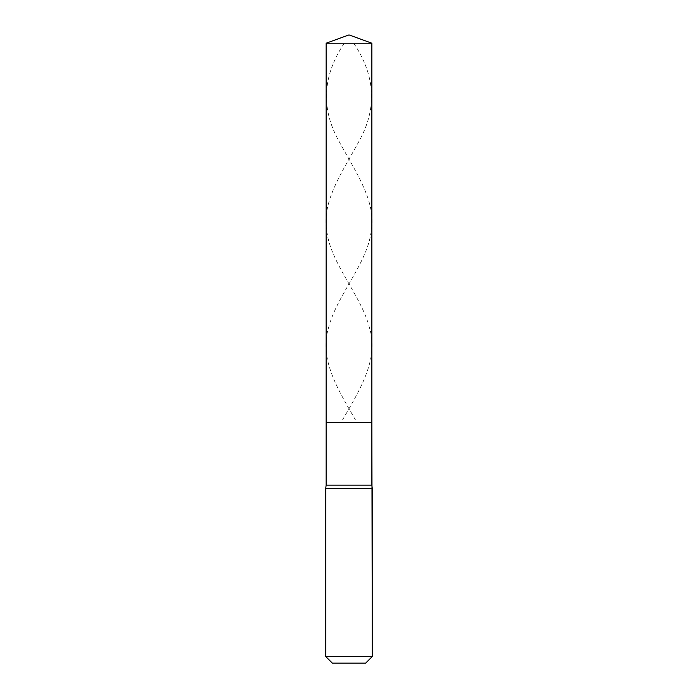 <?xml version="1.0" encoding="UTF-8"?>
<svg xmlns="http://www.w3.org/2000/svg" width="698" height="698" viewBox="0 0 698 698"><rect width="100%" height="100%" fill="white"/><g stroke="black" fill="none" stroke-linecap="round" stroke-linejoin="round"><path stroke-width="0.52" stroke-dasharray="3.49 2.62" d="M349 422.674L371.877 422.674L349 422.674M371.877 43.224L326.123 43.224L371.877 43.224M349 663.1L365.673 663.1L349 663.1M371.877 485.154L326.123 485.154L371.877 485.154M372.27 488.6L325.73 488.6L372.27 488.6M372.27 656.504L325.73 656.504L372.27 656.504M353.773 43.224C374.87 74.878 377.164 106.532 360.665 138.187C344.001 169.841 320.295 201.495 327.083 233.149C331.742 264.673 361.503 296.196 369.451 327.72C379.407 359.374 359.269 391.028 340.921 422.674M344.227 43.224C323.13 74.878 320.836 106.532 337.335 138.187C353.999 169.841 377.705 201.495 370.917 233.149C366.258 264.673 336.497 296.196 328.549 327.72C318.593 359.374 338.731 391.028 357.079 422.674"/><path stroke-width="1.05" d="M371.877 43.224L326.123 43.224L349 34.9L371.877 43.224L371.877 422.674L326.123 422.674L326.123 43.224L371.877 43.224L371.877 422.674L326.123 422.674L326.123 43.224L349 34.9L371.877 43.224M371.877 422.674L326.123 422.674L371.877 422.674L371.877 485.154L326.123 485.154L326.123 422.674L326.123 485.154L371.877 485.154L372.27 488.6L325.73 488.6L326.123 485.154L325.73 488.6L372.27 488.6L372.27 656.504L325.73 656.504L325.73 488.6L325.73 656.504L332.327 663.1L365.673 663.1L372.27 656.504L325.73 656.504L332.327 663.1L365.673 663.1L372.27 656.504L371.877 422.674"/></g></svg>
